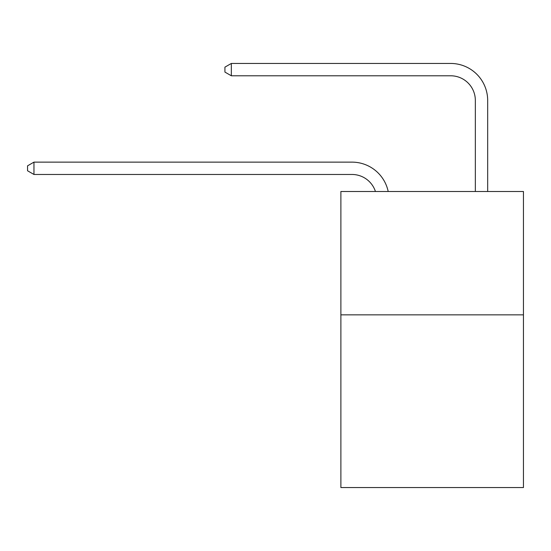 <?xml version="1.0" encoding="UTF-8"?>
<svg xmlns="http://www.w3.org/2000/svg" width="551" height="551" viewBox="0 0 551 551"><rect width="100%" height="100%" fill="white"/><g stroke="black" fill="none" stroke-linecap="round" stroke-linejoin="round"><path stroke-width="0.83" d="M523.45 314.848L523.45 487.552L340.883 487.552L340.883 191.493L523.45 191.493L523.45 314.848L340.883 314.848M351.979 174.467A24.671 24.671 -43.1 0 1 375.438 191.493A24.671 24.671 -39.7 0 0 351.979 174.467L33.962 174.467L27.55 170.769L27.55 165.837L33.962 162.132L351.979 162.132A37.007 37.007 136.9 0 1 388.193 191.493M475.341 191.493L475.341 100.454A24.671 24.671 62.4 0 0 450.67 75.783L231.337 75.783L224.925 72.085L224.925 67.146L231.337 63.448L450.67 63.448A37.007 37.007 52.8 0 1 487.676 100.454L487.676 191.493M33.962 174.467L33.962 162.132L351.979 162.132M475.341 100.454A24.671 24.671 -127.2 0 0 450.67 75.783A24.671 24.671 -127.2 0 1 475.341 100.454A24.671 24.671 -127.2 0 0 450.67 75.783A24.671 24.671 -127.2 0 1 475.341 100.454A24.671 24.671 -127.2 0 0 450.67 75.783A24.671 24.671 -127.2 0 1 475.341 100.454A24.671 24.671 -127.2 0 0 450.67 75.783A24.671 24.671 -127.2 0 1 475.341 100.454A24.671 24.671 -127.2 0 0 450.67 75.783A24.671 24.671 -127.2 0 1 475.341 100.454A24.671 24.671 -127.2 0 0 450.67 75.783A24.671 24.671 -127.2 0 1 475.341 100.454A24.671 24.671 -127.2 0 0 450.67 75.783A24.671 24.671 -127.2 0 1 475.341 100.454A24.671 24.671 -127.2 0 0 450.67 75.783A24.671 24.671 -127.2 0 1 475.341 100.454A24.671 24.671 -127.2 0 0 450.67 75.783A24.671 24.671 -127.2 0 1 475.341 100.454A24.671 24.671 -127.2 0 0 450.67 75.783A24.671 24.671 -127.2 0 1 475.341 100.454A24.671 24.671 -127.2 0 0 450.67 75.783A24.671 24.671 -127.2 0 1 475.341 100.454A24.671 24.671 -127.2 0 0 450.67 75.783A24.671 24.671 -127.2 0 1 475.341 100.454A24.671 24.671 -127.2 0 0 450.67 75.783A24.671 24.671 -127.2 0 1 475.341 100.454A24.671 24.671 -127.2 0 0 450.67 75.783A24.671 24.671 -127.2 0 1 475.341 100.454A24.671 24.671 -127.2 0 0 450.67 75.783A24.671 24.671 -127.2 0 1 475.341 100.454A24.671 24.671 -127.2 0 0 450.67 75.783A24.671 24.671 -127.2 0 1 475.341 100.454A24.671 24.671 -127.2 0 0 450.67 75.783A24.671 24.671 -127.2 0 1 475.341 100.454A24.671 24.671 -127.2 0 0 450.67 75.783A24.671 24.671 -127.2 0 1 475.341 100.454A24.671 24.671 -127.2 0 0 450.67 75.783A24.671 24.671 -127.2 0 1 475.341 100.454A24.671 24.671 -127.2 0 0 450.67 75.783A24.671 24.671 -127.2 0 1 475.341 100.454A24.671 24.671 -127.2 0 0 450.67 75.783A24.671 24.671 -127.2 0 1 475.341 100.454A24.671 24.671 -127.2 0 0 450.67 75.783A24.671 24.671 -127.2 0 1 475.341 100.454A24.671 24.671 -127.2 0 0 450.67 75.783A24.671 24.671 -127.2 0 1 475.341 100.454M231.337 63.448L231.337 75.783"/></g></svg>
